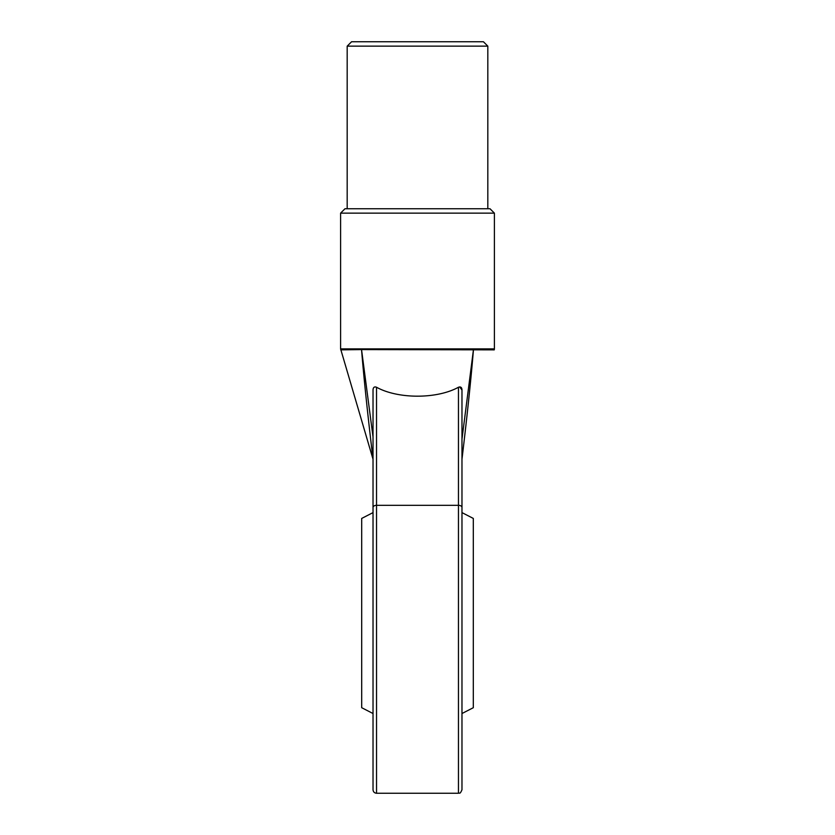 <?xml version="1.0" encoding="UTF-8"?>
<svg xmlns="http://www.w3.org/2000/svg" width="835" height="835" viewBox="0 0 835 835"><rect width="100%" height="100%" fill="white"/><g stroke="black" fill="none" stroke-linecap="round" stroke-linejoin="round"><path stroke-width="1.25" d="M487.817 46.144L483.423 41.75L351.577 41.75L347.183 46.144L347.183 208.75L487.817 208.75L487.817 46.144L347.183 46.144M490.009 208.75L344.991 208.75L490.009 208.75L494.404 213.144L494.404 348.873L340.596 348.873L373.026 459.25C367.63 414.056 363.799 377.493 361.545 349.583L340.732 349.865M340.596 348.873L340.596 213.144L344.991 208.75M343.655 348.915L347.016 348.967M386.073 348.957L424.044 348.873M340.596 213.144L494.404 213.144M494.143 349.865L361.545 349.583A3.517 2.557 -90.7 0 1 361.524 349.155M487.233 349.781L490.291 349.823M461.974 459.25L461.974 459.25C467.36 414.087 471.19 377.535 473.455 349.583A3.517 2.557 -90.8 0 0 473.476 349.155M461.974 439.137L473.455 349.583M461.974 403.889L461.974 425.182M375.353 386.908L376.533 387.252L376.543 793.25L458.457 793.25L458.457 505.321A3.517 2.098 180 0 1 461.974 507.419L461.974 512.606L473.309 518.431L473.309 707.704L461.974 713.528L461.974 789.44L461.974 389.987C461.88 387.377 460.711 386.469 458.457 387.252C436.987 399.151 398.044 399.161 376.543 387.252C374.351 386.428 373.182 387.336 373.026 389.987L373.026 507.419A3.517 2.098 0 0 1 376.543 505.321L458.457 505.321L458.457 387.252M373.026 392.867L373.026 414.901M373.026 425.182L373.026 436.924L361.545 349.583M461.974 436.924L461.974 438.813M373.026 436.924L373.026 389.987M361.691 518.431L361.691 707.704L373.026 713.528L373.026 789.733L373.026 507.419L373.026 512.606L361.691 518.431M459.647 386.908L461.974 389.987M494.404 348.873L494.268 349.865M461.974 713.528L461.974 512.606M458.457 793.25C459.396 792.405 459.772 795.066 461.974 789.733M376.543 793.25C374.404 793.041 373.235 791.872 373.026 789.733"/></g></svg>
